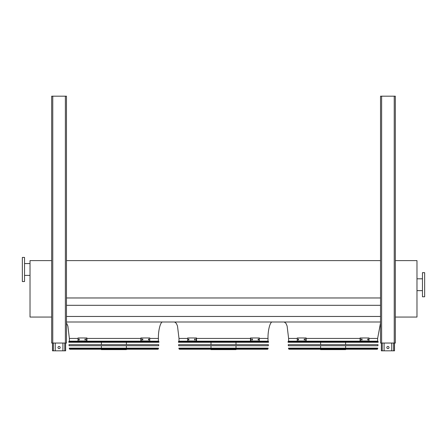 <?xml version="1.0" encoding="UTF-8"?>
<svg xmlns="http://www.w3.org/2000/svg" width="447" height="447" viewBox="0 0 447 447"><rect width="100%" height="100%" fill="white"/><g stroke="black" fill="none" stroke-linecap="round" stroke-linejoin="round"><path stroke-width="0.67" d="M78.007 338.435L69.374 338.435L69.374 341.173L158.389 341.173L158.389 338.435C158.193 330.299 160.602 321.259 162.769 321.991M187.628 338.435L178.996 338.435L178.996 341.173L268.004 341.173L268.004 338.435C267.809 330.299 270.223 321.259 272.391 321.991M66.469 321.991L380.531 321.991M66.469 316.459L380.531 316.459M66.469 305.312L380.531 305.312M66.469 297.97L380.531 297.97M66.469 260.607L380.531 260.607M297.244 338.435L288.611 338.435L288.611 341.173L377.626 341.173L377.626 338.435L380.531 322.957M395.327 260.607L416.978 260.607L416.978 317.057L395.327 317.057M424.65 296.78L424.65 272.664L422.46 272.664L422.46 296.78L424.65 296.78M51.673 317.057L30.022 317.057L30.022 260.607L51.673 260.607M22.35 257.427L22.35 281.543L24.54 281.543L24.54 257.427L22.35 257.427M24.54 263.568L30.022 263.568M391.762 343.039L391.762 350.822L381.352 350.822L381.352 343.039M386.834 347.531A1.095 1.095 0 0 1 387.929 346.436A1.095 1.095 0 0 1 389.024 347.531A1.095 1.095 0 0 1 387.929 348.632A1.095 1.095 0 0 1 386.834 347.531M394.505 343.039L394.505 350.822L391.762 350.822M384.09 343.039L384.09 350.822M62.91 343.039L62.91 350.822L52.495 350.822L52.495 343.039M57.976 347.531A1.095 1.095 0 0 1 59.071 346.436A1.095 1.095 0 0 1 60.166 347.531A1.095 1.095 0 0 1 59.071 348.632A1.095 1.095 0 0 1 57.976 347.531M65.648 350.822L65.648 343.039L65.648 350.822L62.91 350.822M55.238 343.039L55.238 350.822M380.531 96.178L380.531 343.039L395.327 343.039L395.327 96.178L380.531 96.178M52.768 96.178L51.673 96.178L51.673 343.039L66.469 343.039L66.469 96.178L52.768 96.178L52.768 343.039M66.469 100.787L66.469 96.178M66.469 252.935L66.469 254.466M66.469 340.022L66.469 341.67M66.469 276.553L66.469 278.202M66.469 256.936L66.469 258.578M66.469 104.179L66.469 105.715M288.041 341.642L288.086 342.273L378.151 342.273L378.196 341.642L288.041 341.642L288.477 341.173L377.76 341.173L378.196 341.642M345.615 342.273L345.615 344.654M345.615 345.754L345.615 348.135M345.615 349.236L345.615 349.615L320.622 349.615L320.622 349.236M298.484 339.916L298.065 339.916L298.065 339.038L298.484 339.038L298.484 339.916M304.731 339.916L304.217 339.916L304.217 339.038L304.731 339.038L304.731 339.916M305.77 337.971L297.244 337.971L297.244 340.983L305.77 340.983L305.77 337.971L306.161 337.971L306.161 340.983L305.77 340.983M298.456 339.038L298.456 339.916M304.608 339.038L304.608 339.916M362.02 339.916L361.506 339.916L361.506 339.038L362.02 339.038L362.02 339.916M368.172 339.916L367.752 339.916L367.752 339.038L368.172 339.038L368.172 339.916M360.466 340.983L368.993 340.983L368.993 337.971L360.075 337.971L360.075 340.983L360.466 340.983L360.466 337.971M361.629 339.916L361.629 339.038M367.786 339.916L367.786 339.038M288.248 344.654L377.989 344.654L377.916 345.754L288.321 345.754L288.248 344.654M288.483 348.135L377.754 348.135L377.268 349.236L288.969 349.236L288.483 348.135M289.215 349.236L377.022 349.236M178.426 341.642L178.465 342.273L268.535 342.273L268.574 341.642L178.426 341.642L178.861 341.173L268.139 341.173L268.574 341.642M235.999 342.273L235.999 344.654M235.999 345.754L235.999 348.135M235.999 349.236L235.999 349.615L211.001 349.615L211.001 349.236M188.863 339.916L188.444 339.916L188.444 339.038L188.863 339.038L188.863 339.916M195.11 339.916L194.601 339.916L194.601 339.038L195.11 339.038L195.11 339.916M196.155 337.971L187.628 337.971L187.628 340.983L196.155 340.983L196.155 337.971L196.546 337.971L196.546 340.983L196.155 340.983M188.835 339.038L188.835 339.916M194.993 339.038L194.993 339.916M252.399 339.916L251.89 339.916L251.89 339.038L252.399 339.038L252.399 339.916M258.556 339.916L258.137 339.916L258.137 339.038L258.556 339.038L258.556 339.916M250.845 340.983L259.372 340.983L259.372 337.971L250.454 337.971L250.454 340.983L250.845 340.983L250.845 337.971M252.007 339.916L252.007 339.038M258.165 339.916L258.165 339.038M178.627 344.654L268.373 344.654L268.295 345.754L178.705 345.754L178.627 344.654M178.867 348.135L268.133 348.135L267.652 349.236L179.348 349.236L178.867 348.135M179.599 349.236L267.401 349.236M68.804 341.642L68.849 342.273L158.914 342.273L158.959 341.642L68.804 341.642L69.24 341.173L158.523 341.173L158.959 341.642M126.378 342.273L126.378 344.654M126.378 345.754L126.378 348.135M126.378 349.236L126.378 349.615L101.385 349.615L101.385 349.236M79.248 339.916L78.828 339.916L78.828 339.038L79.248 339.038L79.248 339.916M85.494 339.916L84.98 339.916L84.98 339.038L85.494 339.038L85.494 339.916M86.534 337.971L78.007 337.971L78.007 340.983L86.534 340.983L86.534 337.971L86.925 337.971L86.925 340.983L86.534 340.983M79.214 339.038L79.214 339.916M85.371 339.038L85.371 339.916M142.783 339.916L142.269 339.916L142.269 339.038L142.783 339.038L142.783 339.916M148.935 339.916L148.516 339.916L148.516 339.038L148.935 339.038L148.935 339.916M141.23 340.983L149.756 340.983L149.756 337.971L140.839 337.971L140.839 340.983L141.23 340.983L141.23 337.971M142.392 339.916L142.392 339.038M148.544 339.916L148.544 339.038M69.011 344.654L158.752 344.654L158.679 345.754L69.084 345.754L69.011 344.654M69.246 348.135L158.517 348.135L158.031 349.236L69.732 349.236L69.246 348.135M69.978 349.236L157.785 349.236M158.389 338.435L149.756 338.435M140.839 338.435L86.925 338.435M268.004 338.435L259.372 338.435M250.454 338.435L196.546 338.435M377.626 338.435L368.993 338.435M360.075 338.435L306.161 338.435M393.628 343.039L393.628 350.822M382.23 343.039L382.23 350.822M64.77 343.039L64.77 350.822M53.372 343.039L53.372 350.822M381.626 96.178L381.626 343.039M394.232 96.178L394.232 343.039M65.374 96.178L65.374 343.039M288.533 348.822L377.704 348.822M178.912 348.822L268.088 348.822M69.296 348.822L158.467 348.822M69.374 338.435L67.883 326.064L66.469 322.957M178.996 338.435L177.498 326.064L176.386 323.399L174.609 321.991M288.611 338.435L287.119 326.064L286.002 323.399L284.231 321.991M422.46 278.805L416.978 278.805M422.46 290.639L416.978 290.639M24.54 275.402L30.022 275.402M320.622 342.273L320.622 344.654M320.622 345.754L320.622 348.135M211.001 342.273L211.001 344.654M211.001 345.754L211.001 348.135M101.385 342.273L101.385 344.654M101.385 345.754L101.385 348.135"/></g></svg>
